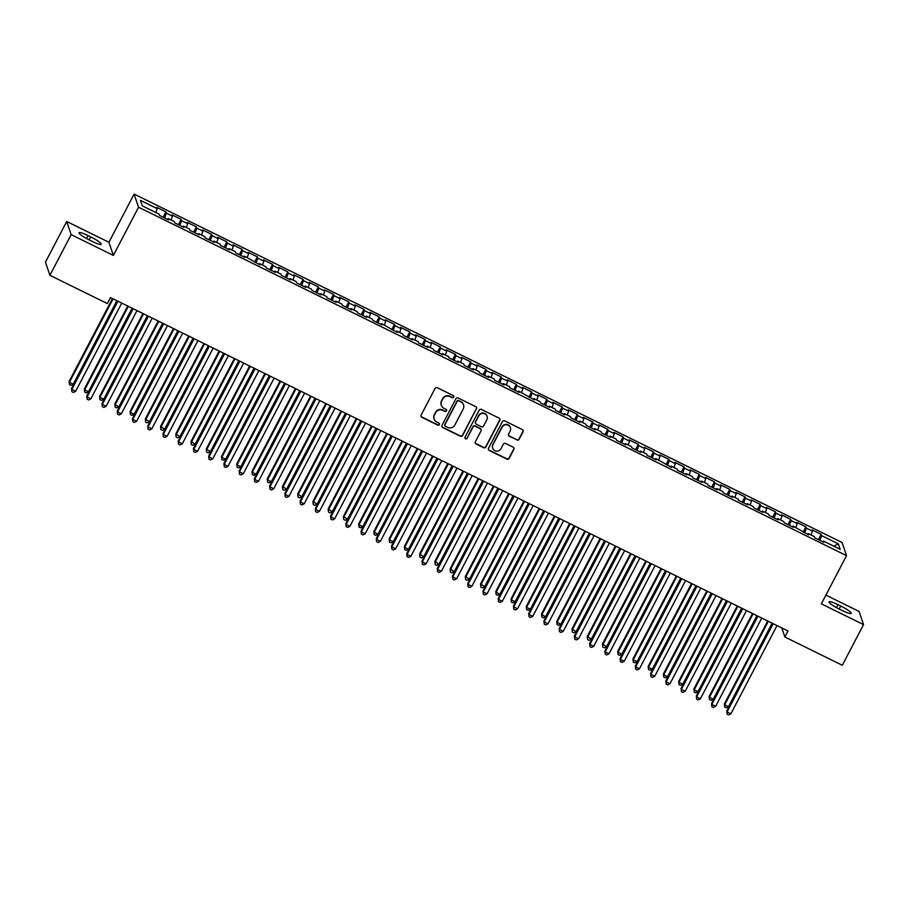 <?xml version="1.0" encoding="UTF-8"?>
<svg xmlns="http://www.w3.org/2000/svg" width="909" height="909" viewBox="0 0 909 909"><rect width="100%" height="100%" fill="white"/><g stroke="black" fill="none" stroke-linecap="round" stroke-linejoin="round"><path stroke-width="1.36" d="M453.705 397.108A1.182 1.148 161.3 0 0 453.193 395.551L437.297 387.734A1.693 1.648 161.3 0 0 435.036 388.473L421.128 415.083A1.693 1.648 161.3 0 0 421.844 417.299L437.74 425.117A1.182 1.148 161.3 0 0 439.399 423.708A1.182 1.148 161.3 0 0 438.82 423.049L436.763 422.037A5.397 5.272 161.3 0 1 434.457 414.947L435.616 412.731A5.397 5.272 161.3 0 1 442.865 410.357L444.921 411.368A1.182 1.148 161.3 0 0 446.592 409.959A1.182 1.148 161.3 0 0 446.012 409.3L443.956 408.289A5.397 5.272 161.3 0 1 441.638 401.199L442.797 398.983A5.397 5.272 161.3 0 1 450.057 396.608L452.114 397.619A1.182 1.148 161.3 0 0 453.705 397.108M441.251 405.107A5.397 5.272 161.3 0 1 441.513 400.846L442.672 398.631A5.397 5.272 161.3 0 1 449.932 396.256L451.989 397.267A1.182 1.148 161.3 0 0 453.693 396.04M420.969 416.174A1.693 1.648 161.3 0 0 421.731 416.936L437.615 424.764A1.182 1.148 161.3 0 0 439.32 423.526M434.07 418.856A5.397 5.272 161.3 0 1 434.332 414.595L435.491 412.379A5.397 5.272 161.3 0 1 442.751 410.004L444.808 411.016A1.182 1.148 161.3 0 0 446.512 409.789M516.891 440.001A1.693 1.648 161.3 0 0 519.153 439.263L523.061 431.798A1.693 1.648 161.3 0 0 522.334 429.582L504.688 420.89A1.693 1.648 161.3 0 0 502.416 421.64L488.508 448.239A1.693 1.648 161.3 0 0 489.235 450.455L506.881 459.147A1.693 1.648 161.3 0 0 509.154 458.397L513.858 449.387A1.693 1.648 161.3 0 0 513.142 447.171L505.586 443.456A1.693 1.648 161.3 0 0 503.313 444.194L500.984 448.671A4.511 4.409 161.3 0 1 492.701 448.148A4.511 4.409 161.3 0 1 492.973 444.728L502.132 427.207A4.511 4.409 161.3 0 1 510.415 427.73A4.511 4.409 161.3 0 1 510.142 431.15L508.608 434.07A1.693 1.648 161.3 0 0 509.335 436.286L516.766 439.649A1.693 1.648 161.3 0 0 519.039 438.899L522.936 431.434A1.693 1.648 161.3 0 0 523.095 430.343M787.989 630.971L110.5 297.55L107.353 303.572L49.904 275.302L71.152 234.636L113.364 255.418L138.554 207.229L846.529 555.649L821.338 603.837L863.55 624.608L842.291 665.274L784.842 636.993L787.989 630.971M476.543 408.902A1.693 1.648 161.3 0 0 475.816 406.687L458.17 398.006A1.693 1.648 161.3 0 0 455.898 398.744L441.99 425.344A1.693 1.648 161.3 0 0 442.717 427.56L460.363 436.252A1.693 1.648 161.3 0 0 462.636 435.513L476.418 408.55A1.693 1.648 161.3 0 0 476.577 407.448M481.429 409.448L499.075 418.129A1.693 1.648 161.3 0 1 499.802 420.344L485.895 446.955A1.693 1.648 161.3 0 1 483.622 447.694L476.066 443.978A1.693 1.648 161.3 0 1 475.35 441.763L480.986 430.98A1.693 1.648 161.3 0 0 480.259 428.764L475.248 426.298A1.693 1.648 161.3 0 0 472.987 427.037L467.112 438.274A1.182 1.148 161.3 0 1 464.942 438.138A1.182 1.148 161.3 0 1 465.022 437.24L479.157 410.186A1.693 1.648 161.3 0 1 481.429 409.448M138.554 207.229L134.112 194.083L842.086 542.503L846.529 555.649M163.143 217.183L165.915 211.877L156.768 207.377L157.2 208.638L140.44 200.389L142.293 205.866L159.052 214.115L159.473 215.376L168.62 219.876L168.188 218.614L174.289 221.614L174.71 222.875L183.857 227.375L183.436 226.114L189.526 229.113L189.958 230.375L199.094 234.874L198.673 233.613L204.764 236.613L205.195 237.874L214.331 242.373L213.91 241.112L220.001 244.112L220.433 245.373L229.568 249.873L229.148 248.612L235.238 251.611L235.67 252.872L244.816 257.372L244.385 256.111L260.054 264.871L259.622 263.61L265.723 266.61L266.144 267.871L275.291 272.37L274.859 271.109L280.961 274.109L281.381 275.37L290.528 279.87L290.096 278.608L296.198 281.608L296.618 282.869L305.765 287.369L305.333 286.108L311.435 289.107L311.855 290.369L321.002 294.868L320.582 293.607L326.672 296.607L327.104 297.868L336.239 302.367L335.819 301.106L341.909 304.106L342.341 305.367L351.476 309.867L351.056 308.606L357.146 311.605L357.578 312.866L366.713 317.366L366.293 316.105L372.383 319.104L372.815 320.366L381.962 324.865L381.53 323.604L397.199 332.364L396.767 331.103L402.869 334.103L403.289 335.364L412.436 339.864L412.004 338.603L418.106 341.602L418.526 342.863L427.673 347.363L427.241 346.102L433.343 349.101L433.763 350.363L442.91 354.862L442.478 353.601L448.58 356.601L449.001 357.862L458.147 362.361L457.727 361.1L463.817 364.1L464.249 365.361L473.384 369.861L472.964 368.599L479.054 371.599L479.486 372.86L488.622 377.36L488.201 376.099L494.291 379.098L494.723 380.36L503.859 384.859L503.438 383.598L509.529 386.598L509.96 387.859L519.107 392.358L518.675 391.097L534.344 399.858L533.913 398.596L540.014 401.596L540.435 402.857L549.581 407.357L549.15 406.096L555.251 409.095L555.672 410.357L564.819 414.856L564.387 413.595L570.488 416.595L570.909 417.856L580.056 422.355L579.624 421.094L585.726 424.094L586.146 425.355L595.293 429.855L594.872 428.594L600.963 431.593L601.394 432.854L610.53 437.354L610.109 436.093L616.2 439.092L616.632 440.354L625.767 444.853L625.347 443.592L631.437 446.592L631.869 447.853L641.004 452.352L640.584 451.091L646.674 454.091L647.106 455.352L656.253 459.852L655.821 458.591L671.49 467.351L671.058 466.09L677.16 469.089L677.58 470.351L686.727 474.85L686.295 473.589L692.397 476.589L692.817 477.85L701.964 482.349L701.532 481.088L707.634 484.088L708.054 485.349L717.201 489.849L716.769 488.587L722.871 491.587L723.291 492.848L732.438 497.348L732.018 496.087L738.108 499.086L738.54 500.348L747.675 504.847L747.255 503.586L753.345 506.586L753.777 507.847L762.912 512.346L762.492 511.085L768.582 514.085L769.014 515.346L778.149 519.846L777.729 518.584L783.819 521.584L784.251 522.845L793.398 527.345L792.966 526.084L808.635 534.844L808.203 533.583L814.305 536.583L814.725 537.844L823.872 542.343L823.44 541.082L822.85 541.844M165.915 211.877L166.336 213.138L172.437 216.137L171.051 220.012M178.38 224.682L181.152 219.376L172.006 214.876L172.437 216.137M181.152 219.376L181.584 220.637L187.674 223.637L186.288 227.511M193.617 232.181L196.389 226.875L187.243 222.375L187.674 223.637M196.389 226.875L196.821 228.136L202.912 231.136L201.525 235.011M208.854 239.681L211.627 234.374L202.491 229.875L202.912 231.136M211.627 234.374L212.058 235.636L218.149 238.635L216.762 242.51M224.103 247.18L226.864 241.874L217.728 237.374L218.149 238.635M226.864 241.874L227.295 243.135L233.386 246.134L232 250.02M239.34 254.679L242.101 249.373L232.965 244.873L233.386 246.134M242.101 249.373L242.533 250.634L248.623 253.634L247.237 257.52M254.577 262.178L257.349 256.872L248.202 252.372L248.623 253.634M257.349 256.872L257.77 258.133L263.871 261.133L262.474 265.019M269.814 269.678L272.586 264.371L263.44 259.872L263.871 261.133M272.586 264.371L273.007 265.633L279.108 268.632L277.711 272.518M285.051 277.177L287.823 271.871L278.677 267.371L279.108 268.632M287.823 271.871L288.244 273.132L294.346 276.131L292.959 280.017M300.288 284.676L303.061 279.37L293.914 274.87L294.346 276.131M303.061 279.37L303.481 280.631L309.583 283.631L308.196 287.517M315.525 292.175L318.298 286.869L309.151 282.369L309.583 283.631M318.298 286.869L318.729 288.13L324.82 291.13L323.434 295.016M330.762 299.675L333.535 294.368L324.388 289.869L324.82 291.13M333.535 294.368L333.967 295.63L340.057 298.629L338.671 302.515M345.999 307.174L348.772 301.868L339.636 297.368L340.057 298.629M348.772 301.868L349.204 303.129L355.294 306.128L353.908 310.014M361.248 314.673L364.009 309.367L354.874 304.867L355.294 306.128M364.009 309.367L364.441 310.628L370.531 313.639L369.145 317.514M376.485 322.172L379.246 316.877L370.111 312.378L370.531 313.639M379.246 316.877L379.678 318.139L385.768 321.138L384.382 325.013M391.722 329.672L394.495 324.377L385.348 319.877L385.768 321.138M394.495 324.377L394.915 325.638L401.017 328.638L399.619 332.512M406.959 337.171L409.732 331.876L400.585 327.376L401.017 328.638M409.732 331.876L410.152 333.137L416.254 336.137L414.856 340.011M422.196 344.67L424.969 339.375L415.822 334.876L416.254 336.137M424.969 339.375L425.389 340.636L431.491 343.636L430.105 347.511M437.434 352.169L440.206 346.874L431.059 342.375L431.491 343.636M440.206 346.874L440.626 348.136L446.728 351.135L445.342 355.01M452.671 359.669L455.443 354.374L446.296 349.874L446.728 351.135M455.443 354.374L455.875 355.635L461.965 358.635L460.579 362.509M467.908 367.168L470.68 361.873L461.533 357.373L461.965 358.635M470.68 361.873L471.112 363.134L477.202 366.134L475.816 370.008M483.145 374.667L485.917 369.372L476.782 364.873L477.202 366.134M485.917 369.372L486.349 370.633L492.439 373.633L491.053 377.508M498.393 382.166L501.154 376.871L492.019 372.372L492.439 373.633M501.154 376.871L501.586 378.133L507.677 381.132L506.29 385.007M513.63 389.666L516.392 384.371L507.256 379.871L507.677 381.132M516.392 384.371L516.823 385.632L522.914 388.632L521.527 392.506M528.868 397.165L531.64 391.87L522.493 387.37L522.914 388.632M531.64 391.87L532.06 393.131L538.162 396.131L536.764 400.005M544.105 404.664L546.877 399.369L537.73 394.87L538.162 396.131M546.877 399.369L547.298 400.63L553.399 403.63L552.002 407.505M559.342 412.163L562.114 406.868L552.967 402.369L553.399 403.63M562.114 406.868L562.535 408.13L568.636 411.129L567.25 415.004M574.579 419.663L577.351 414.368L568.205 409.868L568.636 411.129M577.351 414.368L577.772 415.629L583.873 418.629L582.487 422.503M589.816 427.162L592.588 421.867L583.442 417.367L583.873 418.629M592.588 421.867L593.02 423.128L599.111 426.128L597.724 430.002M605.053 434.661L607.826 429.366L598.679 424.867L599.111 426.128M607.826 429.366L608.257 430.627L614.348 433.627L612.961 437.502M620.29 442.16L623.063 436.865L613.927 432.366L614.348 433.627M623.063 436.865L623.494 438.127L629.585 441.126L628.199 445.001M635.539 449.66L638.3 444.365L629.164 439.865L629.585 441.126M638.3 444.365L638.732 445.626L644.822 448.626L643.436 452.5M650.776 457.159L653.537 451.864L644.401 447.364L644.822 448.626M653.537 451.864L653.969 453.125L660.059 456.125L658.673 459.999M666.013 464.658L668.785 459.363L659.639 454.864L660.059 456.125M668.785 459.363L669.206 460.624L675.307 463.624L673.91 467.499M681.25 472.157L684.023 466.862L674.876 462.363L675.307 463.624M684.023 466.862L684.443 468.124L690.545 471.123L689.147 474.998M696.487 479.657L699.26 474.362L690.113 469.862L690.545 471.123M699.26 474.362L699.68 475.623L705.782 478.623L704.395 482.497M711.724 487.156L714.497 481.861L705.35 477.361L705.782 478.623M714.497 481.861L714.917 483.122L721.019 486.122L719.633 489.996M726.961 494.655L729.734 489.36L720.587 484.861L721.019 486.122M729.734 489.36L730.166 490.621L736.256 493.621L734.87 497.496M742.199 502.154L744.971 496.859L735.824 492.36L736.256 493.621M744.971 496.859L745.403 498.121L751.493 501.12L750.107 504.995M757.436 509.654L760.208 504.359L751.073 499.859L751.493 501.12M760.208 504.359L760.64 505.62L766.73 508.62L765.344 512.494M772.684 517.153L775.445 511.858L766.31 507.358L766.73 508.62M775.445 511.858L775.877 513.119L781.967 516.119L780.581 519.993M787.921 524.652L790.682 519.357L781.547 514.858L781.967 516.119M790.682 519.357L791.114 520.618L797.204 523.618L795.818 527.493M803.158 532.151L805.931 526.856L796.784 522.357L797.204 523.618M805.931 526.856L806.351 528.118L812.453 531.117L811.055 534.992M818.395 539.651L821.168 534.356L812.021 529.856L812.453 531.117M821.168 534.356L821.588 535.617L838.348 543.866L840.2 549.343L823.44 541.082M808.203 533.583L807.612 534.344M821.588 535.617L819.884 540.389M838.348 543.866L833.792 546.184M792.966 526.084L792.364 526.845M806.351 528.118L804.647 532.89M777.729 518.584L777.127 519.346M791.114 520.618L789.41 525.391M762.492 511.085L761.89 511.847M775.877 513.119L774.161 517.891M747.255 503.586L746.653 504.347M760.64 505.62L758.924 510.392M732.018 496.087L731.415 496.848M745.403 498.121L743.687 502.893M716.769 488.587L716.178 489.349M730.166 490.621L728.45 495.394M701.532 481.088L700.941 481.85M714.917 483.122L713.213 487.894M686.295 473.589L685.704 474.35M699.68 475.623L697.976 480.395M671.058 466.09L670.467 466.851M684.443 468.124L682.739 472.896M655.821 458.591L655.219 459.352M669.206 460.624L667.501 465.397M640.584 451.091L639.981 451.853M653.969 453.125L652.264 457.897M625.347 443.592L624.744 444.353M638.732 445.626L637.016 450.398M610.109 436.093L609.507 436.854M623.494 438.127L621.779 442.899M594.872 428.594L594.27 429.355M608.257 430.627L606.542 435.4M579.624 421.094L579.033 421.856M593.02 423.128L591.304 427.9M564.387 413.595L563.796 414.356M577.772 415.629L576.067 420.401M549.15 406.096L548.559 406.857M562.535 408.13L560.83 412.891M533.913 398.596L533.322 399.358M547.298 400.63L545.593 405.391M518.675 391.097L518.073 391.859M532.06 393.131L530.356 397.892M503.438 383.598L502.836 384.359M516.823 385.632L515.119 390.393M488.201 376.099L487.599 376.86M501.586 378.133L499.87 382.894M472.964 368.599L472.362 369.361M486.349 370.633L484.633 375.394M457.727 361.1L457.125 361.862M471.112 363.134L469.396 367.895M442.478 353.601L441.888 354.362M455.875 355.635L454.159 360.396M427.241 346.102L426.651 346.863M440.626 348.136L438.922 352.897M412.004 338.603L411.413 339.364M425.389 340.636L423.685 345.397M396.767 331.103L396.176 331.865M410.152 333.137L408.448 337.898M381.53 323.604L380.928 324.365M394.915 325.638L393.211 330.399M366.293 316.105L365.691 316.866M379.678 318.139L377.974 322.9M351.056 308.606L350.454 309.367M364.441 310.628L362.725 315.4M335.819 301.106L335.216 301.868M349.204 303.129L347.488 307.901M320.582 293.607L319.979 294.368M333.967 295.63L332.251 300.402M305.333 286.108L304.742 286.869M318.729 288.13L317.014 292.903M290.096 278.608L289.505 279.37M303.481 280.631L301.777 285.403M274.859 271.109L274.268 271.871M288.244 273.132L286.54 277.904M259.622 263.61L259.031 264.371M273.007 265.633L271.302 270.405M244.385 256.111L243.782 256.872M257.77 258.133L256.065 262.906M229.148 248.612L228.545 249.373M242.533 250.634L240.828 255.406M213.91 241.112L213.308 241.874M227.295 243.135L225.58 247.907M198.673 233.613L198.071 234.363M212.058 235.636L210.343 240.408M183.436 226.114L182.834 226.864M196.821 228.136L195.105 232.909M168.188 218.614L167.597 219.364M181.584 220.637L179.868 225.409M166.336 213.138L164.631 217.91M781.774 627.914L784.842 636.993M863.55 624.608L859.096 611.462L825.895 595.122M113.364 255.418L108.921 242.271L66.709 221.501L71.152 234.636M66.709 221.501L45.45 262.156L49.904 275.302M108.921 242.271L134.112 194.083M157.2 208.638L155.814 212.513M87.968 235.545A10.999 1.682 27.6 0 0 78.992 232.715A10.999 1.682 27.6 0 0 89.514 240.09L92.252 241.442A10.999 1.682 27.6 0 0 101.24 244.26A10.999 1.682 27.6 0 0 90.718 236.897L87.968 235.545L86.435 238.488M842.291 610.564A10.999 1.682 27.6 0 0 851.267 613.382A10.999 1.682 27.6 0 0 840.745 606.019L838.007 604.667A10.999 1.682 27.6 0 0 829.019 601.838A10.999 1.682 27.6 0 0 839.541 609.212L842.291 610.564M441.842 426.446A1.693 1.648 161.3 0 0 442.592 427.207L460.238 435.9A1.693 1.648 161.3 0 0 462.511 435.15L476.418 408.55M458.727 400.88A1.182 1.148 161.3 0 0 457.147 401.403L444.933 424.753A1.182 1.148 161.3 0 0 445.444 426.31L447.614 427.366A5.397 5.272 161.3 0 0 454.864 424.992L463.215 409.039A5.397 5.272 161.3 0 0 460.897 401.948L458.613 400.528A1.182 1.148 161.3 0 0 457.022 401.039L457.147 401.403M444.819 425.469A1.182 1.148 161.3 0 1 444.819 424.401L457.022 401.039M463.476 404.766A5.397 5.272 161.3 0 0 460.783 401.596L460.897 401.948M458.613 400.528L460.783 401.596M475.191 442.865A1.693 1.648 161.3 0 0 475.952 443.626L483.497 447.342A1.693 1.648 161.3 0 0 485.77 446.603L499.677 419.992A1.693 1.648 161.3 0 0 499.836 418.901M481.02 429.525A1.693 1.648 161.3 0 0 480.145 428.4L475.134 425.935A1.693 1.648 161.3 0 0 472.862 426.685L467.112 438.274M464.897 437.956A1.182 1.148 161.3 0 0 466.987 437.911M486.838 419.776A4.511 4.409 161.3 0 0 483.19 413.402A4.511 4.409 161.3 0 0 478.838 415.845L475.612 422.015A1.693 1.648 161.3 0 0 476.339 424.23L481.35 426.696A1.693 1.648 161.3 0 0 483.611 425.946L486.838 419.776M487.054 416.186A4.511 4.409 161.3 0 0 478.713 415.481L478.838 415.845M475.464 423.105A1.693 1.648 161.3 0 1 475.487 421.651L478.713 415.481M508.461 435.161A1.693 1.648 161.3 0 0 509.21 435.934L516.766 439.649M510.347 427.56A4.511 4.409 161.3 0 0 502.018 426.855L502.132 427.207M492.644 447.967A4.511 4.409 161.3 0 1 492.86 444.376L502.018 426.855M488.36 449.341A1.693 1.648 161.3 0 0 489.11 450.103L506.756 458.784A1.693 1.648 161.3 0 0 509.029 458.045L513.744 449.035A1.693 1.648 161.3 0 0 513.892 447.932M112.477 298.527L69.129 381.45L69.425 382.337L73.231 384.212L116.897 300.697M113.08 298.822L69.425 382.337L69.459 384.587L69.129 381.45M73.231 384.212L70.982 385.336L69.459 384.587M117.341 300.913L71.527 388.552L71.834 389.438L117.954 301.22M75.64 391.313L73.379 392.449L71.856 391.699L71.834 389.438L75.64 391.313L121.761 303.095M71.856 391.699L71.527 388.552M127.715 306.026L84.367 388.95L84.662 389.836L88.468 391.711L132.135 308.196M128.328 306.322L84.662 389.836L84.696 392.086L84.367 388.95M88.468 391.711L86.219 392.836L84.696 392.086M142.952 313.525L99.604 396.449L99.899 397.335L103.706 399.21L147.372 315.696M143.565 313.821L99.899 397.335L99.933 399.585L99.604 396.449M103.706 399.21L101.456 400.335L99.933 399.585M132.578 308.412L86.764 396.051L87.071 396.938L133.191 308.719M90.877 398.812L88.616 399.949L87.094 399.199L87.071 396.938L90.877 398.812L136.998 310.594M87.094 399.199L86.764 396.051M147.815 315.912L102.001 403.551L102.308 404.437L148.428 316.218M106.114 406.312L103.865 407.448L102.331 406.698L102.308 404.437L106.114 406.312L152.235 318.093M102.331 406.698L102.001 403.551M158.189 321.025L114.841 403.948L115.136 404.835L118.954 406.709L162.609 323.195M158.802 321.32L115.136 404.835L115.17 407.084L114.841 403.948M118.954 406.709L116.693 407.834L115.17 407.084M173.426 328.524L130.078 411.447L130.373 412.334L134.191 414.209L177.846 330.694M174.039 328.819L130.373 412.334L130.407 414.584L130.078 411.447M134.191 414.209L131.93 415.333L130.407 414.584M163.063 323.411L117.238 411.05L117.545 411.936L163.665 323.718M121.352 413.811L119.102 414.947L117.579 414.197L117.545 411.936L121.352 413.811L167.472 325.592M117.579 414.197L117.238 411.05M178.3 330.91L132.487 418.549L132.782 419.435L178.903 331.217M136.589 421.31L134.339 422.446L132.816 421.696L132.782 419.435L136.589 421.31L182.709 333.092M132.816 421.696L132.487 418.549M188.663 336.023L145.315 418.947L149.428 421.708L193.083 338.193M189.277 336.319L145.622 419.833L145.645 422.083L145.315 418.947M149.428 421.708L147.167 422.833L145.645 422.083M193.537 338.409L147.724 426.048L148.019 426.935L194.14 338.716M151.826 428.809L149.576 429.946L148.053 429.196L148.019 426.935L151.826 428.809L197.957 340.591M148.053 429.196L147.724 426.048M203.911 343.522L160.552 426.446L164.665 429.207L208.32 345.693M204.514 343.818L160.859 427.332L160.882 429.582L160.552 426.446M164.665 429.207L162.404 430.332L160.882 429.582M208.775 345.92L162.961 433.548L163.256 434.434L209.377 346.215M167.074 436.309L164.813 437.445L163.29 436.695L163.256 434.434L167.074 436.309L213.195 348.09M163.29 436.695L162.961 433.548M219.149 351.022L175.789 433.945L179.902 436.706L223.557 353.192M219.751 351.317L176.096 434.832L176.119 437.081L175.789 433.945M179.902 436.706L177.641 437.831L176.119 437.081M234.386 358.521L191.026 441.444L195.14 444.206L238.806 360.691M234.988 358.816L191.333 442.331L191.356 444.581L191.026 441.444M195.14 444.206L192.89 445.33L191.356 444.581M249.623 366.02L206.263 448.944L210.377 451.705L254.043 368.19M250.225 366.316L206.57 449.83L206.604 452.08L206.263 448.944M210.377 451.705L208.127 452.83L206.604 452.08M264.86 373.519L221.512 456.443L221.807 457.329L225.614 459.204L269.28 375.69M265.473 373.815L221.807 457.329L221.841 459.579L221.512 456.443M225.614 459.204L223.364 460.329L221.841 459.579M280.097 381.019L236.749 463.942L237.044 464.829L240.851 466.703L284.517 383.189M280.711 381.314L237.044 464.829L237.079 467.078L236.749 463.942M240.851 466.703L238.601 467.828L237.079 467.078M295.334 388.518L251.986 471.441L252.282 472.328L256.099 474.203L299.754 390.688M295.948 388.813L252.282 472.328L252.316 474.578L251.986 471.441M256.099 474.203L253.838 475.327L252.316 474.578M310.571 396.017L267.223 478.941L267.519 479.827L271.337 481.702L314.991 398.187M311.185 396.313L267.519 479.827L267.553 482.077L267.223 478.941M271.337 481.702L269.075 482.827L267.553 482.077M325.808 403.516L282.46 486.44L286.574 489.201L330.228 405.687M326.422 403.812L282.767 487.326L282.79 489.576L282.46 486.44M286.574 489.201L284.312 490.326L282.79 489.576M341.057 411.016L297.697 493.939L301.811 496.7L345.465 413.186M341.659 411.311L298.004 494.826L298.027 497.075L297.697 493.939M301.811 496.7L299.55 497.825L298.027 497.075M224.012 353.419L178.198 441.047L178.494 441.933L224.625 353.715M182.311 443.808L180.05 444.944L178.528 444.194L178.494 441.933L182.311 443.808L228.432 355.589M178.528 444.194L178.198 441.047M239.249 360.918L193.435 448.546L193.731 449.432L239.862 361.214M197.548 451.307L195.287 452.443L193.765 451.693L193.731 449.432L197.548 451.307L243.669 363.089M193.765 451.693L193.435 448.546M254.486 368.418L208.672 456.045L208.979 456.932L255.099 368.713M212.786 458.806L210.524 459.943L209.002 459.193L208.979 456.932L212.786 458.806L258.906 370.588M209.002 459.193L208.672 456.045M269.723 375.917L223.909 463.545L224.216 464.431L270.337 376.212M228.023 466.306L225.762 467.442L224.239 466.692L224.216 464.431L228.023 466.306L274.143 378.087M224.239 466.692L223.909 463.545M284.96 383.416L239.147 471.044L239.453 471.93L285.574 383.712M243.26 473.805L241.01 474.941L239.476 474.191L239.453 471.93L243.26 473.805L289.38 385.586M239.476 474.191L239.147 471.044M300.209 390.915L254.384 478.543L254.69 479.429L300.811 391.211M258.497 481.304L256.247 482.44L254.725 481.69L254.69 479.429L258.497 481.304L304.617 393.086M254.725 481.69L254.384 478.543M315.446 398.415L269.632 486.042L269.928 486.929L316.048 398.71M273.734 488.803L271.484 489.94L269.962 489.19L269.928 486.929L273.734 488.803L319.854 400.585M269.962 489.19L269.632 486.042M330.683 405.914L284.869 493.542L285.165 494.428L331.285 406.209M288.971 496.303L286.721 497.439L285.199 496.689L285.165 494.428L288.971 496.303L335.103 408.084M285.199 496.689L284.869 493.542M345.92 413.413L300.106 501.041L300.402 501.927L346.522 413.709M304.22 503.802L301.958 504.938L300.436 504.188L300.402 501.927L304.22 503.802L350.34 415.583M300.436 504.188L300.106 501.041M356.294 418.515L312.935 501.438L317.048 504.2L360.703 420.685M356.896 418.81L313.241 502.325L313.264 504.575L312.935 501.438M317.048 504.2L314.787 505.324L313.264 504.575M361.157 420.912L315.343 508.54L315.639 509.426L361.771 421.208M319.457 511.301L317.196 512.437L315.673 511.687L315.639 509.426L319.457 511.301L365.577 423.083M315.673 511.687L315.343 508.54M371.531 426.014L328.172 508.938L332.285 511.699L375.951 428.184M372.133 426.31L328.479 509.824L328.501 512.074L328.172 508.938M332.285 511.699L330.035 512.824L328.501 512.074M376.394 428.412L330.581 516.039L330.876 516.926L377.008 428.707M334.694 518.8L332.433 519.937L330.91 519.187L330.876 516.926L334.694 518.8L380.814 430.582M330.91 519.187L330.581 516.039M386.768 433.513L343.409 516.437L347.522 519.198L391.188 435.684M387.37 433.809L343.716 517.323L343.75 519.573L343.409 516.437M347.522 519.198L345.272 520.323L343.75 519.573M391.631 435.911L345.818 523.539L346.124 524.425L392.245 436.206M349.931 526.3L347.67 527.436L346.147 526.686L346.124 524.425L349.931 526.3L396.051 438.081M346.147 526.686L345.818 523.539M402.005 441.013L358.657 523.936L358.953 524.823L362.759 526.697L406.425 443.183M402.619 441.308L358.953 524.823L358.987 527.072L358.657 523.936M362.759 526.697L360.509 527.834L358.987 527.072M406.868 443.41L361.055 531.038L361.362 531.935L407.482 443.706M365.168 533.81L362.907 534.935L361.384 534.185L361.362 531.935L365.168 533.81L411.288 445.58M361.384 534.185L361.055 531.038M417.242 448.512L373.894 531.435L374.19 532.322L377.996 534.197L421.662 450.682M417.856 448.807L374.19 532.322L374.224 534.583L373.894 531.435M377.996 534.197L375.747 535.333L374.224 534.583M422.106 450.909L376.292 538.537L376.599 539.435L422.719 451.205M380.405 541.309L378.155 542.434L376.621 541.684L376.599 539.435L380.405 541.309L426.526 453.08M376.621 541.684L376.292 538.537M432.479 456.011L389.132 538.935L389.427 539.821L393.245 541.696L436.899 458.181M433.093 456.307L389.427 539.821L389.461 542.082L389.132 538.935M393.245 541.696L390.984 542.832L389.461 542.082M437.354 458.409L391.529 546.036L391.836 546.934L437.956 458.704M395.642 548.809L393.392 549.934L391.87 549.184L391.836 546.934L395.642 548.809L441.763 460.579M391.87 549.184L391.529 546.036M447.717 463.51L404.369 546.434L404.664 547.32L408.482 549.195L452.137 465.681M448.33 463.806L404.664 547.32L404.698 549.581L404.369 546.434M408.482 549.195L406.221 550.331L404.698 549.581M452.591 465.908L406.777 553.536L407.073 554.433L453.193 466.203M410.879 556.308L408.63 557.433L407.107 556.683L407.073 554.433L410.879 556.308L457 468.078M407.107 556.683L406.777 553.536M462.954 471.01L419.606 553.933L423.719 556.694L467.374 473.18M463.567 471.305L419.913 554.82L419.935 557.081L419.606 553.933M423.719 556.694L421.458 557.831L419.935 557.081M467.828 473.407L422.015 561.035L422.31 561.932L468.43 473.703M426.116 563.807L423.867 564.932L422.344 564.182L422.31 561.932L426.116 563.807L472.248 475.577M422.344 564.182L422.015 561.035M478.202 478.509L434.843 561.432L438.956 564.194L482.611 480.679M478.804 478.804L435.15 562.319L435.172 564.58L434.843 561.432M438.956 564.194L436.695 565.33L435.172 564.58M483.065 480.906L437.252 568.534L437.547 569.432L483.668 481.202M441.365 571.307L439.104 572.431L437.581 571.681L437.547 569.432L441.365 571.307L487.485 483.077M437.581 571.681L437.252 568.534M493.439 486.008L450.08 568.932L454.193 571.693L497.848 488.178M494.041 486.304L450.387 569.818L450.409 572.079L450.08 568.932M454.193 571.693L451.932 572.829L450.409 572.079M498.302 488.406L452.489 576.033L452.784 576.931L498.916 488.701M456.602 578.806L454.341 579.931L452.818 579.181L452.784 576.931L456.602 578.806L502.722 490.576M452.818 579.181L452.489 576.033M508.676 493.507L465.317 576.431L469.43 579.192L513.096 495.678M509.279 493.803L465.624 577.317L465.647 579.578L465.317 576.431M469.43 579.192L467.181 580.328L465.647 579.578M513.54 495.905L467.726 583.533L468.021 584.43L514.153 496.2M471.839 586.305L469.578 587.43L468.055 586.68L468.021 584.43L471.839 586.305L517.96 498.075M468.055 586.68L467.726 583.533M523.914 501.007L480.554 583.93L484.667 586.691L528.334 503.177M524.516 501.302L480.861 584.817L480.895 587.078L480.554 583.93M484.667 586.691L482.418 587.828L480.895 587.078M528.777 503.404L482.963 591.032L483.27 591.929L529.39 503.7M487.076 593.804L484.815 594.929L483.293 594.179L483.27 591.929L487.076 593.804L533.197 505.574M483.293 594.179L482.963 591.032M539.151 508.506L495.803 591.429L496.098 592.316L499.905 594.191L543.571 510.676M539.764 508.801L496.098 592.316L496.132 594.577L495.803 591.429M499.905 594.191L497.655 595.327L496.132 594.577M544.014 510.903L498.2 598.531L498.507 599.429L544.627 511.199M502.313 601.303L500.052 602.428L498.53 601.678L498.507 599.429L502.313 601.303L548.434 513.074M498.53 601.678L498.2 598.531M554.388 516.005L511.04 598.929L511.335 599.815L515.142 601.69L558.808 518.175M555.001 516.301L511.335 599.815L511.369 602.076L511.04 598.929M515.142 601.69L512.892 602.826L511.369 602.076M559.251 518.403L513.437 606.03L513.744 606.928L559.864 518.698M517.551 608.803L515.289 609.928L513.767 609.178L513.744 606.928L517.551 608.803L563.671 520.573M513.767 609.178L513.437 606.03M569.625 523.504L526.277 606.428L526.572 607.314L530.39 609.189L574.045 525.675M570.238 523.8L526.572 607.314L526.606 609.575L526.277 606.428M530.39 609.189L528.129 610.325L526.606 609.575M574.499 525.902L528.674 613.541L528.981 614.427L575.102 526.197M532.788 616.302L530.538 617.427L529.004 616.677L528.981 614.427L532.788 616.302L578.908 528.072M529.004 616.677L528.674 613.541M584.862 531.004L541.514 613.927L541.809 614.814L545.627 616.688L589.282 533.174M585.476 531.299L541.809 614.814L541.844 617.075L541.514 613.927M545.627 616.688L543.366 617.825L541.844 617.075M589.736 533.401L543.923 621.04L544.218 621.926L590.339 533.697M548.025 623.801L545.775 624.926L544.252 624.176L544.218 621.926L548.025 623.801L594.145 535.571M544.252 624.176L543.923 621.04M600.099 538.503L556.751 621.426L557.047 622.313L560.864 624.188L604.519 540.673M600.713 538.798L557.047 622.313L557.081 624.574L556.751 621.426M560.864 624.188L558.603 625.324L557.081 624.574M604.974 540.9L559.16 628.539L559.455 629.426L605.576 541.196M563.262 631.301L561.012 632.425L559.49 631.675L559.455 629.426L563.262 631.301L609.394 543.071M559.49 631.675L559.16 628.539M615.348 546.002L571.988 628.926L576.101 631.687L619.756 548.172M615.95 546.298L572.295 629.812L572.318 632.073L571.988 628.926M576.101 631.687L573.84 632.823L572.318 632.073M620.211 548.4L574.397 636.039L574.693 636.925L620.813 548.695M578.51 638.8L576.249 639.925L574.727 639.175L574.693 636.925L578.51 638.8L624.631 550.57M574.727 639.175L574.397 636.039M630.585 553.501L587.225 636.425L591.339 639.186L634.993 555.672M631.187 553.797L587.532 637.311L587.555 639.572L587.225 636.425M591.339 639.186L589.077 640.322L587.555 639.572M635.448 555.899L589.634 643.538L589.93 644.424L636.061 556.194M593.747 646.299L591.486 647.424L589.964 646.674L589.93 644.424L593.747 646.299L639.868 558.069M589.964 646.674L589.634 643.538M645.822 561.001L602.462 643.924L606.576 646.685L650.242 563.171M646.424 561.296L602.769 644.811L602.792 647.072L602.462 643.924M606.576 646.685L604.326 647.822L602.792 647.072M650.685 563.398L604.871 651.037L605.167 651.923L651.298 563.694M608.985 653.798L606.723 654.923L605.201 654.173L605.167 651.923L608.985 653.798L655.105 565.568M605.201 654.173L604.871 651.037M661.059 568.5L617.7 651.423L618.006 652.31L621.813 654.185L665.479 570.682M661.661 568.807L618.006 652.31L618.04 654.571L617.7 651.423M621.813 654.185L619.563 655.321L618.04 654.571M665.922 570.897L620.108 658.536L620.415 659.423L666.536 571.193M624.222 661.298L621.961 662.422L620.438 661.672L620.415 659.423L624.222 661.298L670.342 573.068M620.438 661.672L620.108 658.536M676.296 575.999L632.948 658.923L633.243 659.809L637.05 661.684L680.716 578.181M676.898 576.306L633.243 659.809L633.278 662.07L632.948 658.923M637.05 661.684L634.8 662.82L633.278 662.07M681.159 578.397L635.346 666.036L635.652 666.922L681.773 578.692M639.459 668.797L637.198 669.922L635.675 669.172L635.652 666.922L639.459 668.797L685.579 580.567M635.675 669.172L635.346 666.036M691.533 583.498L648.185 666.422L648.481 667.308L652.287 669.183L695.953 585.68M692.147 583.805L648.481 667.308L648.515 669.569L648.185 666.422M652.287 669.183L650.037 670.319L648.515 669.569M696.396 585.896L650.583 673.535L650.889 674.421L697.01 586.191M654.696 676.296L652.435 677.421L650.912 676.671L650.889 674.421L654.696 676.296L700.816 588.066M650.912 676.671L650.583 673.535M706.77 590.998L663.422 673.921L663.718 674.808L667.536 676.682L711.19 593.179M707.384 591.304L663.718 674.808L663.752 677.069L663.422 673.921M667.536 676.682L665.274 677.819L663.752 677.069M711.645 593.395L665.82 681.034L666.127 681.92L712.247 593.691M669.933 683.795L667.683 684.92L666.149 684.17L666.127 681.92L669.933 683.795L716.053 595.565M666.149 684.17L665.82 681.034M722.007 598.497L678.659 681.42L678.955 682.307L682.773 684.182L726.427 600.679M722.621 598.804L678.955 682.307L678.989 684.568L678.659 681.42M682.773 684.182L680.511 685.318L678.989 684.568M726.882 600.894L681.068 688.533L681.364 689.42L727.484 601.19M685.17 691.294L682.92 692.419L681.398 691.669L681.364 689.42L685.17 691.294L731.291 603.065M681.398 691.669L681.068 688.533M737.244 605.996L693.897 688.92L694.192 689.817L698.01 691.692L741.664 608.178M737.858 606.303L694.192 689.817L694.226 692.067L693.897 688.92M698.01 691.692L695.749 692.817L694.226 692.067M742.119 608.394L696.305 696.033L696.601 696.919L742.721 608.689M700.407 698.794L698.157 699.919L696.635 699.169L696.601 696.919L700.407 698.794L746.539 610.564M696.635 699.169L696.305 696.033M752.493 613.495L709.134 696.419L709.44 697.317L713.247 699.191L756.902 615.677M753.095 613.802L709.44 697.317L709.463 699.566L709.134 696.419M713.247 699.191L710.986 700.316L709.463 699.566M757.356 615.893L711.542 703.532L711.838 704.418L757.958 616.188M715.656 706.293L713.395 707.418L711.872 706.668L711.838 704.418L715.656 706.293L761.776 618.063M711.872 706.668L711.542 703.532M767.73 620.995L724.371 703.918L724.678 704.816L728.484 706.691L772.139 623.176M768.332 621.301L724.678 704.816L724.7 707.066L724.371 703.918M728.484 706.691L726.223 707.816L724.7 707.066M772.593 623.392L726.78 711.031L727.075 711.917L773.207 623.688M730.893 713.792L728.632 714.917L727.109 714.167L727.075 711.917L730.893 713.792L777.013 625.562M727.109 714.167L726.78 711.031M89.139 239.908L90.718 236.897M839.166 609.03L840.745 606.019M836.462 607.61L838.007 604.667"/></g></svg>
